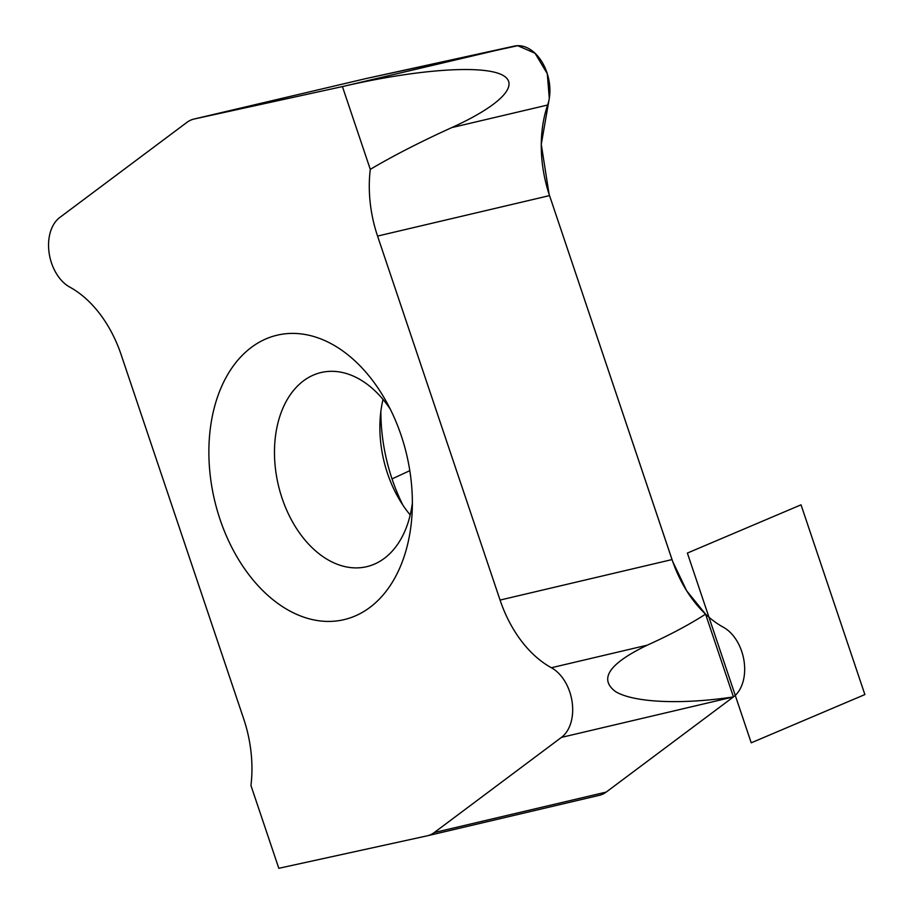<?xml version="1.0" encoding="UTF-8"?>
<svg xmlns="http://www.w3.org/2000/svg" width="914" height="914" viewBox="0 0 914 914"><rect width="100%" height="100%" fill="white"/><g stroke="black" fill="none" stroke-linecap="round" stroke-linejoin="round"><path stroke-width="1.37" d="M380.864 411.426A146.103 98.712 -103.2 0 0 402.925 505.191M672.761 561.653L686.7 590.832L705.574 614.139A108.229 73.12 76.8 0 1 672.041 559.574L549.543 195.596A108.229 73.12 76.8 0 1 547.635 105.03A38.651 26.118 -103.2 0 0 542.859 63.443A38.651 26.118 -103.2 0 0 514.411 46.088L366.091 78.547A38.651 26.118 -103.2 0 0 365.817 78.615A38.651 26.118 -103.2 0 0 365.543 78.684A38.651 26.118 -103.2 0 1 366.091 78.547L514.411 46.088A38.651 26.118 -103.2 0 1 542.859 63.443A38.651 26.118 -103.2 0 1 547.635 105.03A108.229 73.12 -103.2 0 0 549.543 195.596L672.019 559.585L549.543 195.596L377.562 236.075A108.229 73.12 76.8 0 1 370.284 169.353C393.351 155.723 420.509 141.796 451.733 127.606C503.248 104.196 522.488 82.397 499.318 73.691C476.125 64.997 412.682 70.207 342.419 86.579L370.284 169.353M705.574 614.139L733.439 696.914L606.211 792.084L733.439 696.914C681.57 704.774 633.939 702.649 615.67 691.681C598.533 679.045 609.078 663.541 647.306 645.158C669.791 635.001 689.225 624.662 705.574 614.139L733.439 696.914L605.799 792.381M599.127 795.363A38.651 26.118 -103.2 0 0 599.401 795.306A38.651 26.118 -103.2 0 0 606.211 792.084A38.651 26.118 76.8 0 1 599.127 795.363M514.411 46.088L342.419 86.579L194.099 119.026A38.651 26.118 -103.2 0 0 193.825 119.094A38.651 26.118 -103.2 0 0 187.004 122.316L59.787 217.475A38.651 26.118 -103.2 0 0 49.116 252.95A38.651 26.118 -103.2 0 0 69.841 287.145A108.229 73.12 76.8 0 1 121.185 354.815L243.672 718.804A108.229 73.12 76.8 0 1 250.95 785.514L278.816 868.3L427.135 835.842A38.651 26.118 -103.2 0 0 427.409 835.784A38.651 26.118 -103.2 0 0 434.23 832.563L561.447 737.392A38.651 26.118 -103.2 0 0 572.13 701.929A38.651 26.118 -103.2 0 0 551.393 667.734A108.229 73.12 76.8 0 1 500.061 600.064L377.562 236.075M401.189 435.487A146.103 98.712 76.8 0 1 412.065 513.668A146.103 98.712 76.8 0 1 278.062 603.594A146.103 98.712 76.8 0 1 225.21 379.047A146.103 98.712 76.8 0 1 385.262 399.761A146.103 98.712 76.8 0 1 401.189 435.487M390.301 409.209A99.729 67.373 -103.2 0 0 321.054 372.535A99.729 67.373 -103.2 0 0 278.324 485.037A99.729 67.373 -103.2 0 0 366.754 566.669A99.729 67.373 -103.2 0 0 412.363 502.974M410.203 514.959A99.729 67.373 76.8 0 1 398.378 497.81A99.729 67.373 76.8 0 1 380.075 420.063A99.729 67.373 76.8 0 1 383.012 399.429M392.037 478.902L409.815 470.676M687.374 553.073L751.228 742.819L864.884 694.571L801.03 504.825L687.374 553.073M561.447 737.392L733.439 696.914A38.651 26.118 76.8 0 0 744.11 661.45A38.651 26.118 76.8 0 0 723.385 627.255A108.229 73.12 76.8 0 1 672.041 559.574L500.061 600.064M193.825 119.094L365.817 78.615L517.724 45.7L535.033 53.252L547.28 73.68L549.291 98.369L541.271 144.343L549.086 194.202M551.393 667.734L647.306 645.158M451.733 127.606L547.635 105.03M194.099 119.026L366.091 78.547M434.23 832.563L606.211 792.084M427.409 835.784L599.401 795.306"/></g></svg>

